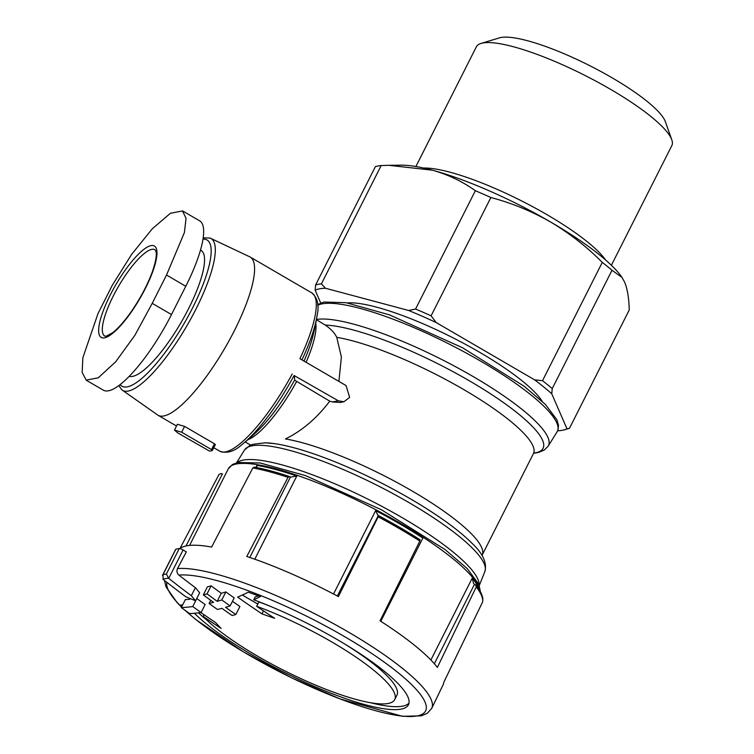 <?xml version="1.0" encoding="UTF-8"?>
<svg xmlns="http://www.w3.org/2000/svg" width="754" height="754" viewBox="0 0 754 754"><rect width="100%" height="100%" fill="white"/><g stroke="black" fill="none" stroke-linecap="round" stroke-linejoin="round"><path stroke-width="1.13" d="M86.173 380.176L103.336 390.167A81.564 21.385 -59.8 0 0 171.488 314.559L185.786 286.256A81.564 21.385 -59.8 0 0 199.716 220.894L182.543 210.894M211.506 449.591L181.657 432.212L174.485 430.1L177.784 432.937L209.537 451.099A98.209 25.749 -59.8 0 0 212.308 450.572L211.506 449.591L214.447 443.767L184.598 426.396L177.426 424.295M316.426 319.677L325.238 325.068A131.073 28.021 26.8 0 1 480.289 387.33A131.073 28.021 26.8 0 1 533.719 453.107M481.985 555.481L482.126 555.17A124.844 26.692 26.8 0 0 415.068 492.72A124.844 26.692 26.8 0 0 285.436 438.951C302.137 430.77 316.906 418.178 329.743 401.156L294.597 380.148A202.892 43.374 26.8 0 0 294.088 375.511L338.367 400.808L343.899 401.769L349.639 397.405L346.067 385.567L299.922 358.706A91.554 24.005 120.2 0 0 311.836 292.929C317.613 297.905 319.376 305.389 317.114 315.389A89.698 23.515 120.2 0 1 301.968 359.894M214.447 443.767L215.342 444.681L212.308 450.572M162.468 575.5L162.968 574.708L163.194 579.44A1091.123 1026.788 79.3 0 0 185.795 596.763L195.578 600.787L191.328 595.717A1091.123 1026.788 -100.7 0 1 168.736 578.393L166.361 574.067L179.235 548.573A155.644 33.28 -153.2 0 0 175.842 549.214A3.327 0.716 -153.2 0 0 175.682 549.327L162.459 575.49M191.328 595.717L195.39 587.686A1081.971 1018.173 -100.7 0 1 178.887 575.104A144.598 30.914 26.8 0 1 348.037 638.657A144.598 30.914 26.8 0 1 417.103 715.932A144.598 30.914 26.8 0 1 307.038 685.056A144.598 30.914 26.8 0 1 185.277 610.467M168.736 578.393L183.081 549.986L186.313 551.871L177.492 568.601C176.474 571.089 176.936 573.257 178.887 575.104M183.081 549.986A3.327 0.716 -153.2 0 0 179.235 548.573M195.39 587.686L199.64 592.757M201.101 612.55A1090.878 1026.552 -100.7 0 1 192.751 606.565A1085.835 284.692 120.2 0 1 181.29 607.601A1089.455 1025.214 79.3 0 0 189.64 613.577A1086.825 284.955 -59.8 0 0 201.101 612.55L205.145 604.529A1081.726 1017.938 -100.7 0 1 196.803 598.535A1076.637 282.279 120.2 0 1 196.728 598.544M192.751 606.565L196.803 598.535M189.725 599.289A1076.637 282.279 120.2 0 1 185.352 599.562L181.29 607.601M209.075 603.473A1090.878 1026.552 79.3 0 0 217.425 609.458A1086.825 284.955 -59.8 0 0 221.874 608.327A1090.51 1026.213 79.3 0 0 232.166 615.537A1087.899 285.238 -59.8 0 0 235.851 614.51A1090.095 1025.826 -100.7 0 1 225.559 607.309A1086.825 284.955 -59.8 0 0 230.14 605.933L234.192 597.903A1080.284 1016.59 -100.7 0 1 225.842 591.909A1076.637 282.279 120.2 0 1 221.271 593.294A1080.934 1017.203 -100.7 0 1 211.101 585.83A1075.261 281.921 120.2 0 1 207.416 586.857L203.354 594.897A1090.51 1026.213 79.3 0 0 213.523 602.342A1085.835 284.692 120.2 0 1 209.075 603.473L210.686 600.278M230.14 605.933A1089.455 1025.214 -100.7 0 1 221.789 599.948L225.842 591.909M221.789 599.948A1085.835 284.692 120.2 0 1 217.209 601.324L221.271 593.294M217.209 601.324A1090.095 1025.826 -100.7 0 1 207.039 593.869L211.101 585.83M207.039 593.869A1084.478 284.343 120.2 0 1 203.354 594.897M235.851 614.51L239.904 606.499A1080.934 1017.203 -100.7 0 1 232.468 601.306M270.215 606.291A111.95 23.93 -153.2 0 0 258.886 601.918L256.68 606.291A1079.002 1015.384 79.3 0 0 274.635 618.299A1077.72 916.817 137.5 0 1 261.958 613.85A1079.756 1016.09 -100.7 0 1 237.623 597.083A1077.909 243.222 -60.3 0 0 248.283 592.21A1072.782 912.623 -42.5 0 0 260.498 596.499A1078.804 243.419 119.7 0 1 253.73 599.788A126.512 27.05 26.8 0 1 408.432 704.754A126.512 27.05 26.8 0 1 401.015 709.137A126.512 27.05 26.8 0 1 300.846 680.344A126.512 27.05 26.8 0 1 194.409 613.275M182.025 606.141A1072.782 514.765 -70.1 0 1 180.913 604.934A1077.909 321.59 -59.3 0 0 182.534 605.132M200.894 612.568A1079.756 1016.09 79.3 0 0 215.635 622.606A1077.72 517.131 109.9 0 0 221.12 628.412A1079.002 1015.384 -100.7 0 1 203.156 616.404A111.95 23.93 26.8 0 0 297.001 676.819A111.95 23.93 26.8 0 0 388.15 703.473A111.95 23.93 26.8 0 0 394.719 699.589A111.95 23.93 26.8 0 0 256.68 606.291M177.492 568.601A148.924 31.838 26.8 0 1 334.333 624.105A148.924 31.838 26.8 0 1 431.712 708.364L443.135 684.726A148.463 31.743 -153.2 0 0 443.814 682.257L482.711 601.767L482.824 598.77C482.353 594.953 480.1 590.467 476.085 585.311M186.012 545.962L222.402 473.936L221.327 473.54L219.103 474.313L179.904 548.639A148.463 31.743 -153.2 0 1 184.193 546.443A148.463 31.743 -153.2 0 1 211.601 547.055L252.835 467.932A146.86 31.395 26.8 0 1 288.037 477.339L246.794 556.461A148.463 31.743 -153.2 0 1 338.395 596.574L378.188 516.829A146.86 31.395 26.8 0 1 419.837 541.07L380.035 620.825A148.463 31.743 -153.2 0 1 437.367 667.413L476.264 586.932A146.86 31.395 26.8 0 1 482.711 601.767M338.904 381.401L341.383 357.01L336.765 337.349C334.569 332.844 330.723 328.753 325.238 325.068M329.743 401.156A124.844 26.692 26.8 0 1 332.354 401.948L340.186 402.466L343.899 401.769M336.765 337.349A124.844 26.692 26.8 0 1 466.387 391.119A124.844 26.692 26.8 0 1 533.446 453.569L482.126 555.17M250.422 444.973L244.522 449.997A134.674 28.793 26.8 0 1 377.443 485.501A134.674 28.793 26.8 0 1 484.897 571.428C487.112 562.757 482.833 553.389 472.042 543.314L472.042 543.314A131.073 28.021 26.8 0 0 274.776 443.672L274.776 443.672A131.073 28.021 26.8 0 0 265.766 442.805C253.429 444.012 248.745 444.898 251.713 445.463M419.837 541.07L420.101 539.77L378.433 515.51M378.188 516.829L378.451 515.519M476.264 586.932L475.482 584.85L476.076 585.33M254.494 467.273L252.835 467.932M288.037 477.339L289.432 476.537C276.087 472.089 264.305 468.941 254.098 467.094M378.348 515.5L337.33 596.009M475.482 584.85L474.473 584.322L434.342 663.765M290.582 477.225L289.696 476.679M380.808 621.315L422.862 538.064A140.659 30.075 26.8 0 0 375.671 510.59L377.961 515.5M479.158 589.675A140.659 30.075 26.8 0 0 472.221 578.186L473.55 583.464L474.473 584.322M249.8 557.479L290.384 477.141L296.793 476.047L254.786 559.204M296.793 476.047A140.659 30.075 26.8 0 0 256.907 465.388L256.605 467.546M569.477 428.3L567.008 428.885L551.768 393.814A145.654 31.14 26.8 0 0 534.548 379.818L542.512 380.704A148.981 31.856 26.8 0 1 552.23 388.593L611.994 270.281L621.946 277.359L624.642 282.175C627.46 289.055 628.996 298.33 629.241 309.979L569.477 428.3A148.981 31.856 26.8 0 1 569.157 428.404L564.859 429.695A145.654 31.14 26.8 0 1 557.658 430.798M551.768 393.814L552.23 388.593M408.621 310.469A145.654 31.14 26.8 0 1 436.142 322.524L431.099 315.832A148.981 31.856 26.8 0 0 415.577 309.036L408.621 310.469L325.445 288.245A145.654 31.14 26.8 0 0 315.144 290.186L315.606 284.965A148.981 31.856 26.8 0 1 321.411 283.872L381.175 165.55L388.866 165.324L432.287 170.178A133.166 28.473 26.8 0 1 550.599 221.987A133.166 28.473 26.8 0 1 621.192 276.284L621.956 277.359M325.445 288.245L321.411 283.872M431.099 315.832L490.873 197.52C511.608 202.977 531.513 211.129 550.599 221.987C569.487 233.24 586.716 246.709 602.286 262.383A148.981 31.856 26.8 0 1 611.994 270.281M415.577 309.036L475.35 190.715A148.981 31.856 26.8 0 1 490.873 197.52M542.512 380.704L602.286 262.383M315.606 284.965L375.369 166.653A148.981 31.856 26.8 0 1 381.175 165.55M388.866 165.324L401.203 165.164A133.166 28.473 26.8 0 1 432.287 170.178C448.083 174.608 462.438 181.46 475.35 190.715M347.349 302.91A115.862 24.769 26.8 0 1 452.24 337.424A115.862 24.769 26.8 0 1 542.267 401.373M567.008 428.885A145.654 31.14 26.8 0 1 564.859 429.695M534.548 379.818L436.142 322.524M315.144 290.186L320.695 302.976M415.888 166.521L476.358 46.805A109.509 23.412 26.8 0 1 481.043 43.43A109.509 23.412 26.8 0 1 584.661 75.287A109.509 23.412 26.8 0 1 671.786 139.782A109.509 23.412 26.8 0 1 671.852 145.56L611.381 265.267M481.043 43.43L499.421 37.87A95.258 20.367 26.8 0 1 589.562 65.579A95.258 20.367 26.8 0 1 665.358 121.686L671.786 139.782M200.498 250.064L201.035 250.375A72.582 19.029 120.2 0 1 188.641 308.537A72.582 19.029 120.2 0 1 129.217 376.331M166.521 275.04L152.223 303.344L134.872 335.341L115.664 361.816L98.256 377.82L86.201 380.11L82.148 372.429L82.883 357.669L97.992 313.589L112.289 285.285L131.601 254.428L152.27 228.801L170.461 213.25L182.506 210.96L186.049 218.34L184.4 232.562L166.521 275.04L185.786 286.256M198.556 612.861A126.512 27.05 -153.2 0 0 206.832 620.099M370.346 702.7A126.512 27.05 -153.2 0 0 408.96 703.162M258.707 595.886L255.229 596.829L253.73 599.788M263.457 610.881L261.958 613.85M242.288 595.029L257.811 604.058M204.004 614.727L203.156 616.404M394.719 699.589L396.924 695.216A111.95 23.93 -153.2 0 0 343.852 643.482M316.463 319.46A134.674 28.793 26.8 0 1 459.195 368.687A134.674 28.793 26.8 0 1 548.177 446.151L557.093 431.835A136.182 29.114 26.8 0 0 459.44 349.385A136.182 29.114 26.8 0 0 317.736 305.276M292.222 373.946A91.554 24.005 120.2 0 1 219.706 451.175C226.888 453.738 234.268 451.571 241.846 444.672A203.08 203.08 0 0 0 260.121 428.432A72.884 19.104 120.2 0 0 294.597 380.148M203.194 237.84L210.102 238.066L250.149 257.01A91.554 24.005 120.2 0 1 234.513 330.384A91.554 24.005 120.2 0 1 158.01 415.247L176.511 426.019M175.842 549.214L162.968 574.708A155.644 33.28 26.8 0 1 166.361 574.067M181.601 606.989A144.598 30.914 26.8 0 1 166.841 582.295M294.088 375.511A89.698 23.515 120.2 0 1 241.846 444.672M317.114 315.389A203.08 203.08 0 0 1 312.015 339.3A72.884 19.104 120.2 0 1 304.022 361.091M296.473 381.788A70.744 18.548 120.2 0 1 247.981 439.648M315.775 323.202A70.744 18.548 120.2 0 1 306.086 362.297M378.499 515.585A145.192 31.046 26.8 0 1 419.997 539.751M237.058 462.664A136.182 29.114 26.8 0 1 370.016 500.213A136.182 29.114 26.8 0 1 479.129 584.944M423.635 168.048A109.509 23.412 26.8 0 1 521.287 200.752A109.509 23.412 26.8 0 1 605.547 259.942M189.593 545.415L228.273 468.837A140.659 30.075 26.8 0 1 358.197 500.863A140.659 30.075 26.8 0 1 480.015 591.108M256.907 465.388L255.879 467.423M375.671 510.59L333.532 594.011M472.221 578.186L430.883 660.014M202.996 239.178A84.589 22.177 120.2 0 1 192.638 307.783A84.589 22.177 120.2 0 1 120.14 384.568M210.102 238.066A87.869 23.035 120.2 0 1 196.049 308.923A87.869 23.035 120.2 0 1 121.771 389.78L118.774 385.596M332.354 401.948L338.367 400.808M162.958 579.242A152.779 32.667 26.8 0 1 168.481 578.195M181.657 432.212L184.598 426.396M171.488 314.559L152.223 303.344M104.721 336.067A49.943 13.091 120.2 0 1 118.538 286.322A49.943 13.091 120.2 0 1 154.975 249.753L155.984 251.525C156.21 252.185 157.605 256.172 152.534 271.28C147.775 284.333 140.857 297.528 131.78 310.874C124.73 320.987 118.331 328.282 112.6 332.759L106.295 336.18L104.721 336.067M104.514 337.82A52.865 13.864 120.2 0 1 111.79 292.015A52.865 13.864 120.2 0 1 153.185 245.578A52.865 13.864 120.2 0 1 140.498 297.462A52.865 13.864 120.2 0 1 104.514 337.82M533.615 453.258L538.271 452.532L544.256 450.081L548.177 446.151M213.806 447.735L219.706 451.175M250.149 257.01L311.836 292.929M195.588 600.787L199.65 592.757M431.712 708.364L427.292 713.322L421.25 715.848L402.447 716.3L340.073 698.939L291.223 677.629L243.165 651.72L195.767 619.524L184.504 609.911M181.535 607.121L177.162 602.682L166.04 586.932L164.495 580.457M245.229 441.948L250.366 444.945M274.739 443.663L264.861 442.749M534.407 452.4L533.446 453.569M244.522 449.997L236.549 462.805M484.897 571.428L479.327 585.443M317.679 304.559L323.937 302.024L346.114 302.703L389.498 314.88L462.541 347.754L524.171 386.265L545.434 404.474L556.876 419.695L558.488 425.228L558.092 429.667L557.093 431.835M228.273 468.837L232.421 464.53L237.812 462.485L260.281 463.003L305.53 475.614L381.515 509.808L445.133 549.6L467.122 568.497L478.837 584.246L480.421 591.833M121.771 389.78L158.01 415.247M174.457 430.091L177.388 424.276"/></g></svg>

